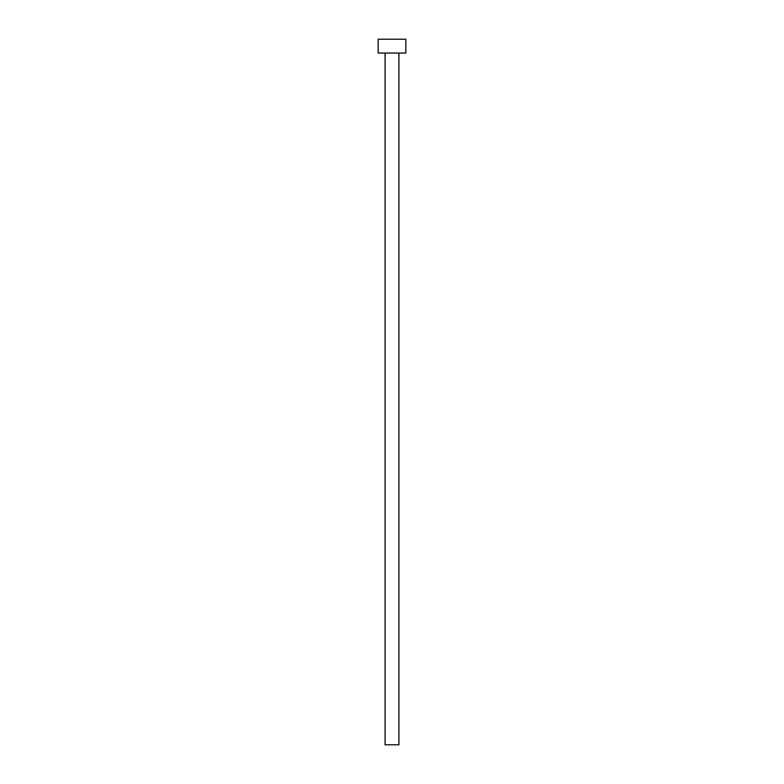 <?xml version="1.0" encoding="UTF-8"?>
<svg xmlns="http://www.w3.org/2000/svg" width="784" height="784" viewBox="0 0 784 784"><rect width="100%" height="100%" fill="white"/><g stroke="black" fill="none" stroke-linecap="round" stroke-linejoin="round"><path stroke-width="0.59" stroke-dasharray="3.92 2.94" d="M398.919 53.038L385.081 53.038L398.919 53.038M378.162 53.038L405.838 53.038M378.162 39.2L405.838 39.2M385.081 744.8L398.919 744.8"/><path stroke-width="1.18" d="M398.919 53.038L398.919 744.8L385.081 744.8L385.081 53.038M405.838 53.038L378.162 53.038L378.162 39.2L405.838 39.2L405.838 53.038"/></g></svg>
